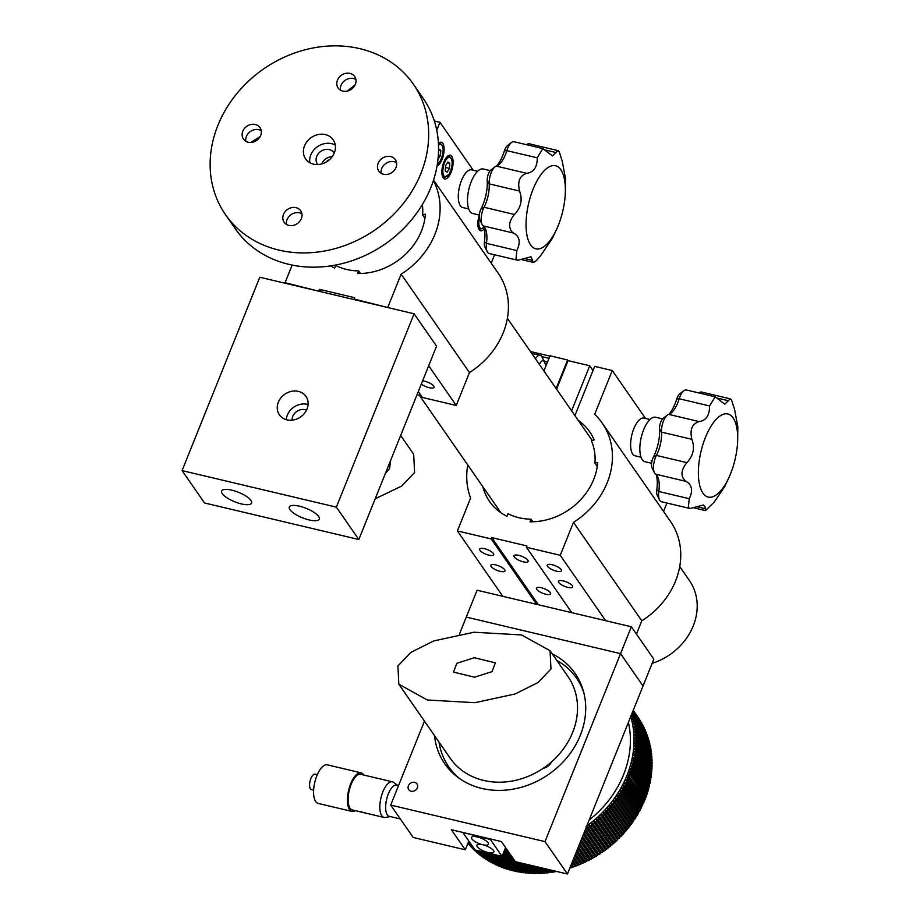 <?xml version="1.0" encoding="UTF-8"?>
<svg xmlns="http://www.w3.org/2000/svg" width="920" height="920" viewBox="0 0 920 920"><rect width="100%" height="100%" fill="white"/><g stroke="black" fill="none" stroke-linecap="round" stroke-linejoin="round"><path stroke-width="1.38" d="M304.52 145.854A16.778 14.363 -34.8 0 0 305.624 158.953A16.778 14.363 -34.8 0 0 320.654 164.185A16.778 14.363 -34.8 0 0 334.293 152.904A16.778 14.363 -34.8 0 0 333.19 139.817A16.778 14.363 -34.8 0 0 318.147 134.573A16.778 14.363 -34.8 0 0 304.52 145.854M335.271 145.084A16.778 14.363 -34.8 0 0 310.81 154.928A16.778 14.363 -34.8 0 0 309.833 162.748M334.213 153.099A10.062 8.614 -34.8 0 0 333.96 152.708A10.062 8.614 -34.8 0 0 324.944 149.569A10.062 8.614 -34.8 0 0 316.767 156.331A10.062 8.614 -34.8 0 0 317.434 164.185A10.062 8.614 -34.8 0 0 317.71 164.553M332.166 156.722A10.062 8.614 -34.8 0 0 321.885 163.714A10.062 8.614 -34.8 0 0 321.816 163.909M286.522 224.457A10.062 8.614 145.2 0 1 287.075 219.592A10.062 8.614 145.2 0 1 301.909 213.773M301.346 218.638A10.062 8.614 145.2 0 1 293.169 225.411A10.062 8.614 145.2 0 1 284.154 222.261A10.062 8.614 145.2 0 1 283.486 214.406A10.062 8.614 145.2 0 1 291.663 207.632A10.062 8.614 145.2 0 1 300.679 210.783A10.062 8.614 145.2 0 1 301.346 218.638M245.835 141.289A10.062 8.614 145.2 0 1 246.399 136.424A10.062 8.614 145.2 0 1 261.222 130.605M260.67 135.47A10.062 8.614 145.2 0 1 252.482 142.243A10.062 8.614 145.2 0 1 243.466 139.093A10.062 8.614 145.2 0 1 242.799 131.238A10.062 8.614 145.2 0 1 250.987 124.476A10.062 8.614 145.2 0 1 260.003 127.615A10.062 8.614 145.2 0 1 260.67 135.47M340.503 90.171A10.062 8.614 145.2 0 1 341.055 85.307A10.062 8.614 145.2 0 1 355.891 79.488M355.327 84.364A10.062 8.614 145.2 0 1 347.15 91.126A10.062 8.614 145.2 0 1 338.123 87.986A10.062 8.614 145.2 0 1 337.467 80.132A10.062 8.614 145.2 0 1 345.644 73.358A10.062 8.614 145.2 0 1 354.66 76.509A10.062 8.614 145.2 0 1 355.327 84.364M381.179 173.339A10.062 8.614 145.2 0 1 381.742 168.475A10.062 8.614 145.2 0 1 396.566 162.656M396.002 167.52A10.062 8.614 145.2 0 1 387.826 174.294A10.062 8.614 145.2 0 1 378.81 171.143A10.062 8.614 145.2 0 1 378.143 163.288A10.062 8.614 145.2 0 1 386.32 156.526A10.062 8.614 145.2 0 1 395.347 159.666A10.062 8.614 145.2 0 1 396.002 167.52M225.457 214.601L235.347 228.838A114.367 97.899 -34.8 0 0 337.847 264.592A114.367 97.899 -34.8 0 0 430.801 187.668A114.367 97.899 -34.8 0 0 423.234 98.417L413.356 84.168A114.367 97.899 -34.8 0 0 310.856 48.426A114.367 97.899 -34.8 0 0 217.902 125.35A114.367 97.899 -34.8 0 0 225.457 214.601A114.367 97.899 -34.8 0 0 327.957 250.343A114.367 97.899 -34.8 0 0 420.911 173.42A114.367 97.899 -34.8 0 0 413.356 84.168M355.108 84.859L347.162 91.126M260.118 136.631L250.849 142.451M329.303 159.839A7.624 6.532 -34.8 0 0 325.737 162.311M652.154 663.343A58.098 49.726 -34.8 0 0 684.25 641.251A58.098 49.726 -34.8 0 0 689.413 580.531L679.731 566.582M421.325 384.031A7.624 2.403 -158.1 0 0 429.203 387.699A7.624 2.403 -158.1 0 0 434.033 387.308A7.624 2.403 -158.1 0 0 424.718 381.225A7.624 2.403 -158.1 0 0 422.602 380.868M451.087 172.27A12.201 5.002 103.3 0 0 450.305 155.227A12.201 5.002 103.3 0 0 443.9 161.908A12.201 5.002 103.3 0 0 444.682 178.963A12.201 5.002 103.3 0 0 451.087 172.27M437.046 165.91A12.201 5.002 103.3 0 0 442.106 159.321A12.201 5.002 103.3 0 0 441.312 142.266A12.201 5.002 103.3 0 0 438.426 143.359M292.146 265.063L285.062 282.681L285.51 283.325M285.062 282.681L319.343 291.341M318.895 290.697L319.435 289.351L321.103 291.755M417.036 394.703L421.187 395.692M319.435 289.351L354.625 297.678L354.534 299.667M418.312 391.541L422.406 397.452L456.239 405.467L469.464 372.554A76.245 65.262 -34.8 0 0 498.214 273.263L433.538 180.09M354.085 299.023L388.366 307.683M428.674 365.757L456.239 405.467M387.918 307.038L401.143 274.137L469.464 372.554M401.143 274.137A76.245 65.262 -34.8 0 0 433.377 180.573M479.239 215.418A12.201 5.002 103.3 0 0 480.642 230.759A12.201 5.002 103.3 0 0 484.483 228.666M491.211 263.177L494.58 254.771M436.747 130.26L439.955 122.291L473.213 170.223M439.955 122.291L434.332 120.968M422.372 204.539A58.098 49.726 145.2 0 1 422.591 214.935L424.925 218.304M422.591 214.935L425.397 214.176A60.996 52.21 145.2 0 1 357.661 273.527L358.719 270.917L360.525 273.516M358.719 270.917A58.098 49.726 145.2 0 1 335.708 265.466L334.661 268.077A60.996 52.21 145.2 0 1 330.694 265.88M477.641 171.269L471.661 169.855A19.366 7.935 103.3 0 0 460.379 183.586A19.366 7.935 103.3 0 0 460.345 205.746A19.366 7.935 103.3 0 0 462.737 207.54L468.717 208.955M530.587 244.881A42.7 17.503 -76.7 0 1 533.117 189.152A42.7 17.503 -76.7 0 1 560.809 169.683A42.7 17.503 -76.7 0 1 565.317 192.705A42.7 17.503 -76.7 0 1 556.692 229.114A42.7 17.503 -76.7 0 1 530.587 244.881M565.317 192.705L565.501 178.56L562.246 161.218L559.176 151.65L557.934 150.592L552.448 155.917L542.834 148.557L537.257 157.826C537.257 167.187 533.738 172.35 526.7 173.316C519.685 175.651 517.304 181.562 519.558 191.061C522.732 199.801 521.019 207.609 514.429 214.475C508.932 221.145 508.185 227.033 512.175 232.139L513.578 233.082C519.708 236.417 520.8 242.247 516.867 250.573L515.982 259.072L517.764 260.268L531.024 256.783L532.588 260.452L524.112 258.451M532.588 260.452L533.128 262.361L521.709 259.658M532.519 261.452C533.531 263.58 536.636 261.084 541.834 253.954L552.379 238.337L556.692 229.114M516.867 250.573L486.484 243.374A12.201 5.002 103.3 0 0 487.186 251.689A12.201 5.002 103.3 0 0 487.565 252.344A12.201 5.002 103.3 0 0 489.072 253.471L517.764 260.268M514.429 214.475L484.046 207.276A12.201 5.002 103.3 0 0 482.08 224.445A12.201 5.002 103.3 0 0 482.459 225.101A12.201 5.002 103.3 0 0 483.195 225.883A21.344 8.752 -76.7 0 1 485.288 228.47A21.344 8.752 -76.7 0 1 486.484 243.374L484.437 241.776A25.921 10.626 103.3 0 0 484.023 226.584M513.578 233.082L483.195 225.883M479.274 215.061L472.765 213.52A22.873 9.373 -76.7 0 1 469.936 211.404A22.873 9.373 -76.7 0 1 469.97 185.23A22.873 9.373 -76.7 0 1 483.299 169.004L490.233 170.648M482.08 224.445L479.78 219.708A7.624 3.128 -76.7 0 1 480.999 209.001A25.921 10.626 103.3 0 0 487.22 180.642A7.624 3.128 -76.7 0 1 490.912 169.993L495.098 166.784A12.201 5.002 103.3 0 0 489.175 183.873A21.344 8.752 -76.7 0 1 484.046 207.276L480.999 209.001M496.627 166.014A25.921 10.626 103.3 0 0 504.413 150.776A7.624 3.128 -76.7 0 1 507.345 145.682L511.531 142.474A12.201 5.002 103.3 0 0 506.828 150.627A21.344 8.752 -76.7 0 1 498.605 164.887A21.344 8.752 -76.7 0 1 496.317 166.117A12.201 5.002 103.3 0 0 495.098 166.784M487.186 251.689L484.886 246.939A7.624 3.128 -76.7 0 1 484.437 241.776M557.934 150.592L529.241 143.796A12.201 5.002 103.3 0 0 526.757 144.543A12.201 5.002 103.3 0 0 526.562 144.693M542.834 148.557L514.015 141.726A12.201 5.002 103.3 0 0 511.531 142.474M526.7 173.316L496.317 166.117M519.558 191.061L489.175 183.873L487.22 180.642M449.822 163.311L449.431 168.406L447.108 172.178L445.176 170.867L445.556 165.784L447.879 162L449.822 163.311L447.419 162.748M445.429 167.452L449.431 168.406M438.564 149.822L440.829 150.362L440.45 155.457L438.012 159.148M440.829 150.362L438.886 149.052L438.575 149.569M438.368 154.962L440.45 155.457M523.296 561.844A7.624 2.403 -158.1 0 0 528.115 561.441A7.624 2.403 -158.1 0 0 518.799 555.358A7.624 2.403 -158.1 0 0 513.969 555.76A7.624 2.403 -158.1 0 0 523.296 561.844M545.767 594.216A7.624 2.403 -158.1 0 0 550.597 593.825A7.624 2.403 -158.1 0 0 541.27 587.742A7.624 2.403 -158.1 0 0 536.441 588.133A7.624 2.403 -158.1 0 0 545.767 594.216M488.922 555.174A7.624 2.403 -158.1 0 0 493.741 554.771A7.624 2.403 -158.1 0 0 484.426 548.688A7.624 2.403 -158.1 0 0 479.596 549.091A7.624 2.403 -158.1 0 0 488.922 555.174M556.588 571.193A7.624 2.403 -158.1 0 0 561.418 570.803A7.624 2.403 -158.1 0 0 552.092 564.719A7.624 2.403 -158.1 0 0 547.262 565.11A7.624 2.403 -158.1 0 0 556.588 571.193M567.824 587.385A7.624 2.403 -158.1 0 0 572.654 586.983A7.624 2.403 -158.1 0 0 563.327 580.911A7.624 2.403 -158.1 0 0 558.497 581.302A7.624 2.403 -158.1 0 0 567.824 587.385M500.158 571.354A7.624 2.403 -158.1 0 0 504.976 570.963A7.624 2.403 -158.1 0 0 495.661 564.88A7.624 2.403 -158.1 0 0 490.831 565.271A7.624 2.403 -158.1 0 0 500.158 571.354M574.908 415.575L594.688 366.378L612.283 370.541L594.676 414.322A76.245 65.262 145.2 0 1 602.22 423.096A76.245 65.262 145.2 0 1 573.471 522.387L560.245 555.289L526.412 547.273L526.953 545.928L491.763 537.602L491.222 538.936L457.389 530.932L470.614 498.03A76.245 65.262 145.2 0 1 467.762 464.979M602.22 423.096L670.542 521.514A76.245 65.262 145.2 0 1 641.792 620.804L573.471 522.387M605.647 620.689L560.245 555.289M641.792 620.804L636.444 634.11M571.814 612.674L526.412 547.273M538.384 604.762L491.763 537.602M536.624 604.336L491.222 538.936M502.791 596.332L457.389 530.932M543.927 370.955L550.022 355.798L567.617 359.973L556.14 388.527M556.588 389.183L568.066 360.617L567.617 359.973M482.793 486.634A60.996 52.21 -34.8 0 0 489.486 501.354A60.996 52.21 -34.8 0 0 506.977 516.327L508.035 513.716A58.098 49.726 -34.8 0 0 531.047 519.167L529.989 521.778A60.996 52.21 -34.8 0 0 597.724 462.426L594.918 463.185A58.098 49.726 -34.8 0 0 591.365 440.691L594.17 439.933A60.996 52.21 -34.8 0 0 589.685 431.791A60.996 52.21 -34.8 0 0 578.243 420.382M532.852 521.766L531.047 519.167M597.252 466.555L594.918 463.185M645.541 418.473L612.283 370.541M666.908 503.022L663.538 511.428M568.066 360.617L589.72 365.746L571.607 410.815M593.02 370.507L589.72 365.746M641.044 457.205L635.064 455.791A19.366 7.935 -76.7 0 1 632.672 453.997A19.366 7.935 -76.7 0 1 632.707 431.836A19.366 7.935 -76.7 0 1 643.988 418.105L649.969 419.52M546.192 365.332A25.921 10.626 -76.7 0 1 545.836 364.849A25.921 10.626 -76.7 0 1 545.019 363.457A25.921 10.626 -76.7 0 1 544.514 362.25A7.624 3.128 103.3 0 0 544.364 361.893A7.624 3.128 103.3 0 0 544.122 361.479A7.624 3.128 103.3 0 0 539.396 364.423M543.341 359.789A21.344 8.752 103.3 0 0 543.386 359.858A21.344 8.752 103.3 0 0 546.031 361.836A21.344 8.752 103.3 0 0 547.584 361.87M535.44 358.719A12.201 5.002 -76.7 0 1 540.178 355.361A12.201 5.002 -76.7 0 1 541.684 356.488A12.201 5.002 -76.7 0 1 542.064 357.144L544.364 361.893M657.455 495.604A7.624 3.128 -76.7 0 1 657.213 495.19A7.624 3.128 -76.7 0 1 656.788 489.923A25.921 10.626 103.3 0 0 656.351 474.835M737.644 440.956L737.828 426.822L734.551 409.331L731.504 399.901L730.261 398.831L724.776 404.167L715.162 396.808L709.573 405.95C709.619 415.38 706.111 420.578 699.027 421.567C692.012 423.901 689.632 429.812 691.886 439.311L661.503 432.112A21.344 8.752 -76.7 0 1 656.42 455.423A12.201 5.002 103.3 0 0 654.407 472.696A12.201 5.002 103.3 0 0 654.787 473.351A12.201 5.002 103.3 0 0 655.569 474.168A21.344 8.752 -76.7 0 1 656.96 475.582A21.344 8.752 -76.7 0 1 657.616 476.721A21.344 8.752 -76.7 0 1 658.823 491.498A12.201 5.002 103.3 0 0 659.513 499.94A12.201 5.002 103.3 0 0 659.893 500.595A12.201 5.002 103.3 0 0 661.399 501.722L690.092 508.518L703.351 505.022L705.007 506.77L705.456 510.611L714.242 502.09L724.707 486.588L729.019 477.365A42.7 17.503 -76.7 0 1 702.914 493.131A42.7 17.503 -76.7 0 1 705.444 437.402A42.7 17.503 -76.7 0 1 733.136 417.933A42.7 17.503 -76.7 0 1 737.644 440.956A42.7 17.503 -76.7 0 1 729.019 477.365M652.337 468.36A7.624 3.128 -76.7 0 1 652.107 467.958A7.624 3.128 -76.7 0 1 653.361 457.159A25.921 10.626 103.3 0 0 659.548 428.892A7.624 3.128 -76.7 0 1 663.24 418.243L667.425 415.035A12.201 5.002 103.3 0 0 661.503 432.112L659.548 428.892M651.74 462.242L651.164 460.885L652.199 460.161M691.886 439.311C695.037 448.005 693.358 455.779 686.849 462.633C680.662 470.546 680.386 476.79 685.998 481.367L688.551 483.057C692.288 486.91 692.53 492.131 689.252 498.697L688.321 507.322L690.092 508.518M715.162 396.808L686.343 389.976A12.201 5.002 103.3 0 0 683.847 390.724A12.201 5.002 103.3 0 0 679.19 398.751A21.344 8.752 -76.7 0 1 670.933 413.137A21.344 8.752 -76.7 0 1 668.644 414.368A12.201 5.002 103.3 0 0 667.425 415.035M709.573 405.95L679.19 398.751L676.763 398.923A7.624 3.128 -76.7 0 1 679.673 393.933L683.847 390.724M730.261 398.831L701.569 392.046A12.201 5.002 103.3 0 0 699.085 392.794A12.201 5.002 103.3 0 0 698.889 392.943M728.606 400.775L717.6 398.176M651.601 463.312L645.081 461.771A22.873 9.373 -76.7 0 1 642.263 459.655A22.873 9.373 -76.7 0 1 642.298 433.481A22.873 9.373 -76.7 0 1 655.626 417.254L662.561 418.899M668.955 414.264A25.921 10.626 103.3 0 0 676.763 398.923M699.027 421.567L668.644 414.368M250.953 500.445A16.157 5.094 -158.1 0 0 235.14 491.096A16.157 5.094 -158.1 0 0 221.617 491.015A16.157 5.094 -158.1 0 0 222.261 493.649A16.157 5.094 -158.1 0 0 238.084 502.987A16.157 5.094 -158.1 0 0 251.608 503.067A16.157 5.094 -158.1 0 0 250.953 500.445M318.63 516.465A16.157 5.094 -158.1 0 0 302.806 507.127A16.157 5.094 -158.1 0 0 289.282 507.035A16.157 5.094 -158.1 0 0 289.938 509.668A16.157 5.094 -158.1 0 0 305.75 519.006A16.157 5.094 -158.1 0 0 319.274 519.098A16.157 5.094 -158.1 0 0 318.63 516.465M307.027 409.009A16.157 13.834 -34.8 0 0 305.957 396.393A16.157 13.834 -34.8 0 0 291.467 391.345A16.157 13.834 -34.8 0 0 278.334 402.212A16.157 13.834 -34.8 0 0 279.404 414.828A16.157 13.834 -34.8 0 0 293.882 419.888A16.157 13.834 -34.8 0 0 307.027 409.009M308.085 404.512A16.157 13.834 -34.8 0 0 287.316 415.173A16.157 13.834 -34.8 0 0 286.258 419.669M292.054 420.164A10.062 8.614 145.2 0 1 292.733 416.449A10.062 8.614 145.2 0 1 306.532 410.124M259.796 277.242L414.08 313.777L436.563 346.15L358.823 539.511L204.539 502.975L182.068 470.603L259.796 277.242M414.08 313.777L336.352 507.138L358.823 539.511M336.352 507.138L182.068 470.603M385.376 473.455L389.551 468.591L390.701 460.23M375.21 498.766L401.683 486.082L414.586 472.512L413.701 454.284L400.648 435.482M589.156 820.053A100.636 86.146 -34.8 0 0 623.553 774.732A100.636 86.146 -34.8 0 0 628.406 722.418M628.452 777.193L644.632 800.515A105.972 90.712 -34.8 0 0 644.92 799.813A105.972 90.712 -34.8 0 0 645.196 799.123L627.463 774.192A104.454 89.412 -34.8 0 1 626.382 776.882L628.452 777.193A105.972 90.712 -34.8 0 0 628.74 776.503A105.972 90.712 -34.8 0 0 629.015 775.813M644.632 800.515L643.459 801.492M467.958 843.145L469.05 844.709A105.972 90.712 -34.8 0 0 469.947 845.721L468.038 842.973M468.119 842.766L470.879 846.733A105.972 90.712 -34.8 0 0 471.799 847.711L468.211 842.536M468.315 842.271L472.765 848.688A105.972 90.712 -34.8 0 0 473.731 849.643L468.429 841.995M468.556 841.685L474.731 850.586A105.972 90.712 -34.8 0 0 475.732 851.506L468.683 841.351M475.053 849.953L476.767 852.414A105.972 90.712 -34.8 0 0 477.791 853.3L475.559 850.068M476.1 850.195L478.86 854.174A105.972 90.712 -34.8 0 0 479.929 855.025L476.675 850.333M477.284 850.482L481.022 855.864A105.972 90.712 -34.8 0 0 482.114 856.681L477.917 850.632M478.595 850.793L483.253 857.486A105.972 90.712 -34.8 0 0 484.38 858.268L479.297 850.954M484.966 858.222L484.38 858.268M480.044 851.126L485.53 859.038A105.972 90.712 -34.8 0 0 486.691 859.786L480.815 851.31M487.324 859.728L486.691 859.786M481.62 851.506L487.876 860.522A105.972 90.712 -34.8 0 0 489.06 861.223L482.448 851.701M489.739 861.143L489.06 861.223M483.322 851.908L490.279 861.925A105.972 90.712 -34.8 0 0 491.487 862.592L484.219 852.115M492.211 862.488L491.487 862.592M485.162 852.345L492.729 863.247A105.972 90.712 -34.8 0 0 493.971 863.88L486.116 852.575M495.834 863.581L493.971 863.88M487.117 852.805L495.236 864.501A105.972 90.712 -34.8 0 0 496.501 865.099L488.14 853.047M498.341 864.765L496.501 865.099M489.21 853.3L497.8 865.674A105.972 90.712 -34.8 0 0 499.088 866.226L490.291 853.553M500.894 865.858L499.088 866.226M491.418 853.829L500.399 866.778A105.972 90.712 -34.8 0 0 501.71 867.284L492.556 854.093M503.493 866.881L501.71 867.284M493.741 854.369L503.056 867.79A105.972 90.712 -34.8 0 0 504.378 868.261L494.937 854.657M506.138 867.824L504.378 868.261M496.19 854.956L505.747 868.721A105.972 90.712 -34.8 0 0 507.092 869.158L497.444 855.255M508.817 868.687L507.092 869.158M498.743 855.565L508.472 869.572A105.972 90.712 -34.8 0 0 509.841 869.963L500.066 855.876M511.543 869.469L509.841 869.963M501.423 856.198L511.244 870.343A105.972 90.712 -34.8 0 0 512.635 870.699L502.285 855.784M514.303 870.159L512.635 870.699M502.722 854.703L514.05 871.033A105.972 90.712 -34.8 0 0 515.453 871.343L503.159 853.622M517.086 870.78L515.453 871.343M503.608 852.495L516.89 871.631A105.972 90.712 -34.8 0 0 518.305 871.907L504.056 851.368M519.903 871.309L518.305 871.907M504.528 850.206L519.754 872.148A105.972 90.712 -34.8 0 0 521.191 872.378L505.011 849.068M522.755 871.769L521.191 872.378M506.184 848.435L506.471 849.275A105.972 90.712 -34.8 0 0 506.793 849.321M506.471 849.275L522.652 872.585A105.972 90.712 -34.8 0 0 524.101 872.769L516.591 861.948M525.63 872.125L524.101 872.769M518.224 862.339L525.573 872.942A105.972 90.712 -34.8 0 0 527.034 873.08L519.846 862.718M528.528 872.413L527.034 873.08M521.525 863.121L528.528 873.206A105.972 90.712 -34.8 0 0 529.989 873.298L523.204 863.512M531.449 872.608L529.989 873.298M524.929 863.926L531.484 873.379A105.972 90.712 -34.8 0 0 532.967 873.436L526.642 864.328M534.382 872.723L532.967 873.436M528.413 864.754L534.474 873.471A105.972 90.712 -34.8 0 0 535.957 873.482L530.184 865.168M537.326 872.758L535.957 873.482M532.001 865.605L537.464 873.482A105.972 90.712 -34.8 0 0 538.959 873.448L533.807 866.03M540.293 872.7L538.959 873.448M535.659 866.467L540.477 873.402A105.972 90.712 -34.8 0 0 541.972 873.333L537.51 866.904M543.26 872.562L541.972 873.333M539.408 867.353L543.49 873.241A105.972 90.712 -34.8 0 0 544.996 873.126L541.305 867.801M546.25 872.332L544.996 873.126M543.237 868.261L546.514 872.988A105.972 90.712 -34.8 0 0 548.021 872.827L545.169 868.721M549.228 872.022L548.021 872.827M547.147 869.181L549.55 872.654A105.972 90.712 -34.8 0 0 551.045 872.447L549.102 869.653M552.218 871.631L551.045 872.447M551.115 870.124L552.575 872.229A105.972 90.712 -34.8 0 0 554.082 871.987L553.115 870.596M555.208 871.148L554.082 871.987M555.162 871.091L555.611 871.723A105.972 90.712 -34.8 0 0 556.865 871.493M570.17 867.284L570.63 867.939A105.972 90.712 -34.8 0 0 572.102 867.456L570.837 865.628M571.515 863.937L573.585 866.939L572.964 866.49L572.102 867.456M573.585 866.939A105.972 90.712 -34.8 0 0 575.058 866.41L572.183 862.27M572.861 860.568L576.529 865.858L575.862 865.456L575.058 866.41M576.529 865.858A105.972 90.712 -34.8 0 0 577.978 865.294L573.539 858.889M574.229 857.175L579.45 864.696L578.749 864.328L577.978 865.294M579.45 864.696A105.972 90.712 -34.8 0 0 580.888 864.087L574.908 855.473M575.609 853.748L582.348 863.454L581.601 863.121L580.888 864.087M582.348 863.454A105.972 90.712 -34.8 0 0 583.774 862.81L576.299 852.046M576.99 850.298L585.212 862.144L584.43 861.844L583.774 862.81M585.212 862.144A105.972 90.712 -34.8 0 0 586.615 861.453L577.679 848.585M578.392 846.837L588.041 860.752L587.236 860.499L586.615 861.453M588.041 860.752A105.972 90.712 -34.8 0 0 589.444 860.027L579.082 845.112M579.784 843.352L590.847 859.28L589.996 859.073L589.444 860.027M590.847 859.28A105.972 90.712 -34.8 0 0 592.227 858.521L580.485 841.616M581.198 839.856L593.607 857.739L592.733 857.567L592.227 858.521M593.607 857.739A105.972 90.712 -34.8 0 0 594.964 856.945L581.889 838.108M582.601 836.349L596.332 856.129L594.964 856.945M596.332 856.129A105.972 90.712 -34.8 0 0 597.678 855.301L583.303 834.601M584.016 832.83L599.023 854.45L598.081 854.358L597.678 855.301M599.023 854.45A105.972 90.712 -34.8 0 0 600.346 853.587L584.717 831.082M585.419 829.334L601.668 852.702L600.702 852.656L600.346 853.587M585.488 829.38A105.972 90.712 -34.8 0 0 586.776 828.494L586.201 826.344M601.668 852.702A105.972 90.712 -34.8 0 0 602.956 851.805L586.776 828.494M586.259 826.298L588.087 827.563L604.268 850.873L602.956 851.805M586.799 825.918A104.454 89.412 -34.8 0 0 588.719 824.504L589.352 826.643A105.972 90.712 -34.8 0 1 588.087 827.563M604.268 850.873A105.972 90.712 -34.8 0 0 605.532 849.953L589.352 826.643M605.797 849.045L588.708 824.435L590.629 825.688L606.82 848.999L605.532 849.953M588.777 824.458A104.454 89.412 -34.8 0 0 591.203 822.595L591.882 824.722A105.972 90.712 -34.8 0 1 590.629 825.688M606.82 848.999A105.972 90.712 -34.8 0 0 608.062 848.033L591.882 824.722M608.269 847.136L591.192 822.537L593.135 823.733L609.316 847.044L608.269 847.136L608.062 848.033M591.249 822.56A104.454 89.412 -34.8 0 0 593.63 820.64L594.355 822.744A105.972 90.712 -34.8 0 1 593.135 823.733M609.316 847.044A105.972 90.712 -34.8 0 0 610.535 846.055L594.355 822.744M610.696 845.169L593.607 820.571L595.585 821.732L611.765 845.043L610.696 845.169L610.535 846.055M593.676 820.594A104.454 89.412 -34.8 0 0 595.999 818.616L596.769 820.709A105.972 90.712 -34.8 0 1 595.585 821.732M611.765 845.043A105.972 90.712 -34.8 0 0 612.961 844.019L596.769 820.709M613.065 843.145L595.987 818.547L597.977 819.662L614.157 842.973L613.065 843.145L612.961 844.019M596.056 818.57A104.454 89.412 -34.8 0 0 598.31 816.523L599.138 818.605A105.972 90.712 -34.8 0 1 597.977 819.662M614.157 842.973A105.972 90.712 -34.8 0 0 615.319 841.915L599.138 818.605M615.376 841.064L598.299 816.466L600.311 817.523L616.492 840.834L615.319 841.915M598.368 816.477A104.454 89.412 -34.8 0 0 600.576 814.384L601.45 816.454A105.972 90.712 -34.8 0 1 600.311 817.523M616.492 840.834A105.972 90.712 -34.8 0 0 617.63 839.764L601.45 816.454M617.642 838.925L600.553 814.326L602.588 815.338L618.769 838.649L617.642 838.925L617.63 839.764M600.622 814.338A104.454 89.412 -34.8 0 0 602.772 812.199L603.692 814.234A105.972 90.712 -34.8 0 1 602.588 815.338M618.769 838.649A105.972 90.712 -34.8 0 0 619.873 837.545L603.692 814.234M619.838 836.74L602.749 812.13L604.808 813.107L620.988 836.418L619.838 836.74L619.873 837.545M602.83 812.141A104.454 89.412 -34.8 0 0 604.911 809.945L605.877 811.969A105.972 90.712 -34.8 0 1 604.808 813.107M620.988 836.418A105.972 90.712 -34.8 0 0 622.058 835.279L605.877 811.969M621.977 834.486L604.888 809.887L606.958 810.807L623.139 834.118L621.977 834.486L622.058 835.279M604.969 809.899A104.454 89.412 -34.8 0 0 606.993 807.656L608.005 809.657A105.972 90.712 -34.8 0 1 606.958 810.807M623.139 834.118A105.972 90.712 -34.8 0 0 624.185 832.968L608.005 809.657M624.047 832.197L606.97 807.587L609.051 808.461L625.232 831.772L624.047 832.197L624.185 832.968M607.039 807.599A104.454 89.412 -34.8 0 0 609.005 805.31L610.063 807.288A105.972 90.712 -34.8 0 1 609.051 808.461M625.232 831.772A105.972 90.712 -34.8 0 0 626.244 830.599L610.063 807.288M626.06 829.851L608.971 805.241L611.075 806.069L627.256 829.391L626.06 829.851L626.244 830.599M609.051 805.253A104.454 89.412 -34.8 0 0 610.949 802.918L612.053 804.873A105.972 90.712 -34.8 0 1 611.075 806.069M627.256 829.391A105.972 90.712 -34.8 0 0 628.233 828.184L612.053 804.873M628.004 827.459L610.914 802.849L613.03 803.631L629.211 826.942L628.004 827.459L628.233 828.184M610.995 802.861A104.454 89.412 -34.8 0 0 612.823 800.481L613.973 802.412A105.972 90.712 -34.8 0 1 613.03 803.631M629.211 826.942A105.972 90.712 -34.8 0 0 630.154 825.723L613.973 802.412M629.866 825.021L612.789 800.423L614.905 801.159L631.085 824.469L629.866 825.021L630.154 825.723M612.869 800.423A104.454 89.412 -34.8 0 0 614.629 797.996L615.813 799.905A105.972 90.712 -34.8 0 1 614.905 801.159M631.085 824.469A105.972 90.712 -34.8 0 0 631.994 823.216L615.813 799.905M631.672 822.549L614.594 797.939L616.722 798.629L632.903 821.939L631.672 822.549L631.994 823.216M614.663 797.95A104.454 89.412 -34.8 0 0 616.365 795.489L617.596 797.364A105.972 90.712 -34.8 0 1 616.722 798.629M632.903 821.939A105.972 90.712 -34.8 0 0 633.776 820.674L617.596 797.364M633.408 820.03L616.319 795.432L618.458 796.064L634.639 819.375L633.408 820.03L633.776 820.674M616.4 795.432A104.454 89.412 -34.8 0 0 618.021 792.925L619.298 794.776A105.972 90.712 -34.8 0 1 618.458 796.064M634.639 819.375A105.972 90.712 -34.8 0 0 635.478 818.087L619.298 794.776M635.064 817.477L617.987 792.879L620.126 793.466L636.306 816.776L635.064 817.477L635.478 818.087M618.056 792.867A104.454 89.412 -34.8 0 0 619.608 790.337L620.919 792.154A105.972 90.712 -34.8 0 1 620.126 793.466M636.306 816.776A105.972 90.712 -34.8 0 0 637.1 815.465L620.919 792.154M619.608 790.337L619.643 790.28A104.454 89.412 -34.8 0 0 621.115 787.716L622.472 789.509A105.972 90.712 -34.8 0 1 621.713 790.82L637.894 814.143A105.972 90.712 -34.8 0 0 638.653 812.82L622.472 789.509M619.643 790.28L621.713 790.82M637.894 814.143L636.697 814.89M621.115 787.716L621.149 787.658A104.454 89.412 -34.8 0 0 622.541 785.059L623.944 786.818A105.972 90.712 -34.8 0 1 623.219 788.152L639.4 811.463A105.972 90.712 -34.8 0 0 640.124 810.129L623.944 786.818M621.149 787.658L623.219 788.152M639.4 811.463L638.227 812.268M622.541 785.059L622.575 785.001A104.454 89.412 -34.8 0 0 623.898 782.38L625.335 784.105A105.972 90.712 -34.8 0 1 624.657 785.461L640.837 808.772A105.972 90.712 -34.8 0 0 641.516 807.415L625.335 784.105M622.575 785.001L624.657 785.461M640.837 808.772L639.653 809.611M623.898 782.38L623.921 782.322A104.454 89.412 -34.8 0 0 625.163 779.677L626.646 781.367A105.972 90.712 -34.8 0 1 626.002 782.724L642.183 806.035A105.972 90.712 -34.8 0 0 642.827 804.678L626.646 781.367M623.921 782.322L626.002 782.724M642.183 806.035L641.01 806.932M625.163 779.677L625.197 779.608A104.454 89.412 -34.8 0 0 626.359 776.94L627.865 778.596A105.972 90.712 -34.8 0 1 627.268 779.976L643.448 803.286A105.972 90.712 -34.8 0 0 644.046 801.906L627.865 778.596M625.197 779.608L627.268 779.976M643.448 803.286L642.275 804.218M627.463 774.192L627.486 774.134A104.454 89.412 -34.8 0 0 628.486 771.42L630.073 773.007A105.972 90.712 -34.8 0 1 629.556 774.398L645.736 797.709A105.972 90.712 -34.8 0 0 646.254 796.317L630.073 773.007M627.486 774.134L629.556 774.398M645.736 797.709L644.563 798.732M628.486 771.42L628.509 771.362A104.454 89.412 -34.8 0 0 629.429 768.637L631.039 770.189A105.972 90.712 -34.8 0 1 630.568 771.581L646.748 794.903A105.972 90.712 -34.8 0 0 647.231 793.5L631.039 770.189M628.509 771.362L630.568 771.581M646.748 794.903L645.587 795.961M629.429 768.637L629.452 768.568A104.454 89.412 -34.8 0 0 630.28 765.831L631.936 767.349A105.972 90.712 -34.8 0 1 631.499 768.752L647.68 792.062A105.972 90.712 -34.8 0 0 648.117 790.659L631.936 767.349M629.452 768.568L631.499 768.752M647.68 792.062L646.53 793.178M630.28 765.831L630.303 765.773A104.454 89.412 -34.8 0 0 631.051 763.025L632.73 764.497A105.972 90.712 -34.8 0 1 632.351 765.911L648.531 789.222A105.972 90.712 -34.8 0 0 648.91 787.807L632.73 764.497M630.303 765.773L632.351 765.911M648.531 789.222L647.381 790.383M631.051 763.025L631.062 762.956A104.454 89.412 -34.8 0 0 631.73 760.207L633.443 761.633A105.972 90.712 -34.8 0 1 633.098 763.059L649.29 786.37A105.972 90.712 -34.8 0 0 649.623 784.956L633.443 761.633M631.062 762.956L633.098 763.059M649.29 786.37L648.151 787.566M631.73 760.207L631.741 760.138A104.454 89.412 -34.8 0 0 632.327 757.379L634.064 758.77A105.972 90.712 -34.8 0 1 633.776 760.196L649.957 783.506A105.972 90.712 -34.8 0 0 650.256 782.081L634.064 758.77M631.741 760.138L633.776 760.196M649.957 783.506L648.83 784.748M632.327 757.379L632.339 757.321A104.454 89.412 -34.8 0 0 632.833 754.549L634.605 755.906A105.972 90.712 -34.8 0 1 634.351 757.332L650.532 780.643A105.972 90.712 -34.8 0 0 650.785 779.217L634.605 755.906M632.339 757.321L634.351 757.332M650.532 780.643L649.417 781.919M632.833 754.549L632.845 754.492A104.454 89.412 -34.8 0 0 633.247 751.72L635.053 753.031A105.972 90.712 -34.8 0 1 634.846 754.457L651.026 777.768A105.972 90.712 -34.8 0 0 651.233 776.342L635.053 753.031M632.845 754.492L634.846 754.457M651.026 777.768L649.922 779.091M633.247 751.72L633.259 751.663A104.454 89.412 -34.8 0 0 633.581 748.891L635.409 750.168A105.972 90.712 -34.8 0 1 635.237 751.582L651.418 774.904A105.972 90.712 -34.8 0 0 651.59 773.478L635.409 750.168M633.259 751.663L635.237 751.582M651.418 774.904L650.336 776.261M633.581 748.891L633.581 748.834A104.454 89.412 -34.8 0 0 633.822 746.074L635.674 747.304A105.972 90.712 -34.8 0 1 635.547 748.719L651.74 772.029A105.972 90.712 -34.8 0 0 651.855 770.615L635.674 747.304M633.581 748.834L635.547 748.719M651.74 772.029L650.67 773.432M633.822 746.074L633.822 746.005A104.454 89.412 -34.8 0 0 633.972 743.256L635.846 744.441A105.972 90.712 -34.8 0 1 635.778 745.856L651.958 769.166A105.972 90.712 -34.8 0 0 652.027 767.751L635.846 744.441M633.822 746.005L635.778 745.856M651.958 769.166L650.9 770.615M633.972 743.256L633.972 743.187A104.454 89.412 -34.8 0 0 634.029 740.45L635.938 741.589A105.972 90.712 -34.8 0 1 635.904 743.004L652.084 766.314A105.972 90.712 -34.8 0 0 652.119 764.899L635.938 741.589M633.972 743.187L635.904 743.004M652.084 766.314L651.049 767.797M634.029 740.45L634.029 740.381A104.454 89.412 -34.8 0 0 634.006 737.656L635.927 738.748A105.972 90.712 -34.8 0 1 635.938 740.151L652.119 763.462A105.972 90.712 -34.8 0 0 652.107 762.059L635.927 738.748M634.029 740.381L635.938 740.151M652.119 763.462L651.119 764.991M634.006 737.656L634.006 737.587A104.454 89.412 -34.8 0 0 633.891 734.873L635.835 735.919A105.972 90.712 -34.8 0 1 635.893 737.322L652.073 760.633A105.972 90.712 -34.8 0 0 652.015 759.23L635.835 735.919M634.006 737.587L635.893 737.322M652.073 760.633L651.084 762.197M633.891 734.873L633.891 734.804A104.454 89.412 -34.8 0 0 633.684 732.101L635.639 733.113A105.972 90.712 -34.8 0 1 635.743 734.505L651.935 757.815A105.972 90.712 -34.8 0 0 651.82 756.424L635.639 733.113M633.891 734.804L635.743 734.505M651.935 757.815L650.969 759.414M633.684 732.101L633.673 732.044A104.454 89.412 -34.8 0 0 633.385 729.365L635.363 730.319A105.972 90.712 -34.8 0 1 635.513 731.71L651.693 755.021A105.972 90.712 -34.8 0 0 651.544 753.63L635.363 730.319M633.673 732.044L635.513 731.71M651.693 755.021L650.762 756.654M633.385 729.365L633.385 729.295A104.454 89.412 -34.8 0 0 633.006 726.639L634.995 727.559A105.972 90.712 -34.8 0 1 635.191 728.928L651.371 752.238A105.972 90.712 -34.8 0 0 651.176 750.869L634.995 727.559M633.385 729.295L635.191 728.928M651.371 752.238L651.026 752.882M633.006 726.639L632.994 726.581A104.454 89.412 -34.8 0 0 632.534 723.936L634.547 724.81A105.972 90.712 -34.8 0 1 634.777 726.168L650.957 749.478A105.972 90.712 -34.8 0 0 650.727 748.121L634.547 724.81M632.994 726.581L634.777 726.168M650.957 749.478L650.647 750.087M632.534 723.936L632.523 723.879A104.454 89.412 -34.8 0 0 631.971 721.269L633.995 722.085A105.972 90.712 -34.8 0 1 634.282 723.431L650.463 746.752A105.972 90.712 -34.8 0 0 650.175 745.407L633.995 722.085M632.523 723.879L634.282 723.431M650.463 746.752L650.175 747.327M631.971 721.269L631.959 721.199A104.454 89.412 -34.8 0 0 631.327 718.623L633.362 719.405A105.972 90.712 -34.8 0 1 633.684 720.728L649.865 744.038A105.972 90.712 -34.8 0 0 649.543 742.716L633.362 719.405M631.959 721.199L633.684 720.728M631.327 718.623L631.315 718.566A104.454 89.412 -34.8 0 0 630.752 716.565M631.315 718.566L633.006 718.06A105.972 90.712 -34.8 0 0 632.638 716.737L630.591 716.013M633.006 718.06L649.186 741.37A105.972 90.712 -34.8 0 0 648.818 740.048L632.638 716.737M630.58 715.944L632.235 715.415A105.972 90.712 -34.8 0 0 631.821 714.115L631.752 714.092M632.235 715.415L648.416 738.725A105.972 90.712 -34.8 0 0 648.002 737.426L631.821 714.115M631.936 713.609L647.565 736.115A105.972 90.712 -34.8 0 0 647.105 734.838L632.097 713.219M632.247 712.85L646.622 733.55A105.972 90.712 -34.8 0 0 646.127 732.285L632.385 712.505M632.523 712.183L645.598 731.02A105.972 90.712 -34.8 0 0 645.058 729.779L632.638 711.884M632.741 711.62L644.483 728.525A105.972 90.712 -34.8 0 0 643.896 727.306L632.845 711.379M632.925 711.16L643.287 726.087A105.972 90.712 -34.8 0 0 642.666 724.891L633.006 710.976M633.075 710.803L642.01 723.683A105.972 90.712 -34.8 0 0 641.344 722.51L633.121 710.677M633.167 710.562L640.642 721.326A105.972 90.712 -34.8 0 0 639.94 720.188L633.202 710.481M633.224 710.424L639.205 719.026A105.972 90.712 -34.8 0 0 638.457 717.91L633.236 710.389M633.236 710.378L637.686 716.783M603.267 850.885L586.488 826.7M600.702 852.656L585.085 830.162M598.081 854.358L583.694 833.635M595.435 856.002L582.303 837.096M592.733 857.567L580.911 840.546M589.996 859.073L579.531 843.985M587.236 860.499L578.151 847.412M584.43 861.844L576.782 850.827M581.601 863.121L575.425 854.22M578.749 864.328L574.068 857.578M575.862 865.456L572.723 860.924M572.964 866.49L571.389 864.236M408.411 785.749A5.037 4.312 -34.8 0 0 408.744 789.67A5.037 4.312 -34.8 0 0 413.252 791.246A5.037 4.312 -34.8 0 0 417.346 787.865A5.037 4.312 -34.8 0 0 417.013 783.932A5.037 4.312 -34.8 0 0 412.505 782.368A5.037 4.312 -34.8 0 0 408.411 785.749M434.516 735.632A79.293 67.873 -34.8 0 0 444.82 763.83A79.293 67.873 -34.8 0 0 515.878 788.612A79.293 67.873 -34.8 0 0 580.324 735.287A79.293 67.873 -34.8 0 0 575.092 673.405A79.293 67.873 -34.8 0 0 552.264 653.89M447.419 764.819A79.293 67.873 -34.8 0 0 449.753 770.005M468.809 841.029L465.29 849.804L413.183 837.464L390.701 805.081L424.453 721.13M459.402 634.202L466.279 617.09L620.563 653.637L643.034 686.009L567.467 874L515.361 861.66L501.423 841.581L451.352 829.725L465.29 849.804M631.361 626.773L620.563 653.637L466.279 617.09L477.077 590.237L631.361 626.773L653.832 659.157L643.034 686.009L620.563 653.637L544.996 841.627L390.701 805.081M567.467 874L544.996 841.627M579.14 680.179A79.293 67.873 -34.8 0 0 575.103 676.188M456.849 663.297L453.525 672.094L474.582 677.2L492.039 671.634L495.362 662.837L474.306 657.719L456.849 663.297M550.068 650.727L567.928 676.453A71.668 61.352 145.2 0 1 572.665 732.389A71.668 61.352 145.2 0 1 514.418 780.597A71.668 61.352 145.2 0 1 450.179 758.195L398.82 684.192L397.923 665.965L410.837 652.395L433.757 640.929L473.938 632.235L521.559 634.938L550.068 650.727L550.965 668.955L538.05 682.525L515.12 693.99L474.95 702.684L427.328 699.994L398.82 684.192M556.784 660.41A77.763 66.573 145.2 0 1 576.529 678.155A77.763 66.573 145.2 0 1 583.843 692.783M459.919 778.814A77.763 66.573 145.2 0 1 448.764 766.843A77.763 66.573 145.2 0 1 439.035 742.141M549.93 764.313A10.568 9.039 145.2 0 1 544.847 767.843M482.678 844.721A9.154 2.886 -158.1 0 0 488.474 844.249A9.154 2.886 -158.1 0 0 477.284 836.947A9.154 2.886 -158.1 0 0 471.5 837.418A9.154 2.886 -158.1 0 0 482.678 844.721A9.154 2.886 -158.1 0 0 476.893 845.192A9.154 2.886 -158.1 0 0 488.072 852.495A9.154 2.886 -158.1 0 0 493.867 852.023A9.154 2.886 -158.1 0 0 482.678 844.721M505.586 847.573L502.055 856.347L490.371 839.511L463.507 832.611M502.055 856.347L474.996 849.93L463.3 833.094M397.659 785.415A16.157 6.624 103.3 0 0 396.808 785.059A16.157 6.624 103.3 0 0 390.252 789.981A16.157 6.624 103.3 0 0 385.652 806.357A16.157 6.624 103.3 0 0 389.367 816.511A16.157 6.624 103.3 0 0 390.287 816.581L385.388 817.477A18.296 7.498 -76.7 0 1 384.042 817.454A18.296 7.498 -76.7 0 1 379.845 805.954A18.296 7.498 -76.7 0 1 385.043 787.405A18.296 7.498 -76.7 0 1 392.472 781.839A18.296 7.498 -76.7 0 1 393.691 782.425L397.693 785.427M313.639 790.119L311.409 789.59A7.923 3.254 -76.7 0 1 309.591 784.61A7.923 3.254 -76.7 0 1 311.846 776.572A7.923 3.254 -76.7 0 1 315.065 774.157L317.296 774.686M355.373 810.658A19.826 8.13 -76.7 0 1 351.98 811.428L318.147 803.413A19.826 8.13 -76.7 0 1 313.605 790.958A19.826 8.13 -76.7 0 1 319.228 770.868A19.826 8.13 -76.7 0 1 327.278 764.831L361.111 772.846A19.826 8.13 -76.7 0 1 363.803 775.054M351.98 811.428A19.826 8.13 -76.7 0 1 347.438 798.974A19.826 8.13 -76.7 0 1 353.073 778.883A19.826 8.13 -76.7 0 1 361.111 772.846M358.581 811.417L352.325 809.933A18.296 7.498 -76.7 0 1 348.139 798.445A18.296 7.498 -76.7 0 1 353.337 779.895A18.296 7.498 -76.7 0 1 360.766 774.329L392.472 781.839M358.823 811.313L366.217 813.222M365.884 813.084L359.927 811.727M361.652 811.957L358.731 811.382M364.607 812.774L361.641 812.015M556.255 152.605L545.387 150.029M537.257 157.826L506.828 150.627L504.413 150.776M479.354 218.327A10.062 4.128 103.3 0 0 479.676 227.412A10.062 4.128 103.3 0 0 484.161 227.125M478.641 228.723L480.458 229.149A10.672 4.37 -76.7 0 1 479.216 215.74M445.176 159.666A10.672 4.37 -76.7 0 1 449.42 156.572C453.157 159.689 453.065 165.542 449.144 174.156L444.498 177.353A10.672 4.37 -76.7 0 1 442.048 170.545A10.672 4.37 -76.7 0 1 445.176 159.666M449.167 173.972A10.062 4.128 103.3 0 0 451.823 160.057A10.062 4.128 103.3 0 0 445.82 160.218A10.062 4.128 103.3 0 0 443.175 174.121A10.062 4.128 103.3 0 0 449.167 173.972M438.472 144.118A10.672 4.37 -76.7 0 1 440.427 143.623C444.164 146.74 444.072 152.593 440.162 161.207L437.345 164.128M437.391 163.817A10.062 4.128 103.3 0 0 440.185 161.023A10.062 4.128 103.3 0 0 443.06 148.499A10.062 4.128 103.3 0 0 438.506 145.176M541.753 356.603L549.01 358.328M689.252 498.697L658.823 491.498L656.788 489.923M686.849 462.633L656.42 455.423L653.361 457.159M704.927 508.633L696.543 506.655M685.998 481.367L655.569 474.168M543.202 768.292A12.201 2.691 77.2 0 0 543.363 768.28A12.201 12.201 0 0 0 551.586 761.817M500.928 512.762L419.359 395.255M592.192 440.473L507.403 318.332M480.458 229.149L484.196 227.251M447.603 156.147L449.42 156.572M442.681 176.916L444.498 177.353M438.61 143.198L440.427 143.623M531.726 353.36L540.178 355.361M530.438 351.52L549.895 356.12M657.213 495.19L659.513 499.94M652.107 467.958L654.407 472.696M705.456 510.611L694.036 507.909M581.394 685.158L576.529 678.155M453.629 773.846L448.764 766.843M398.532 785.622L395.899 785.001M400.338 818.961L388.516 816.155M384.042 817.454L366.321 813.257M365.953 813.165L358.984 811.52"/></g></svg>
